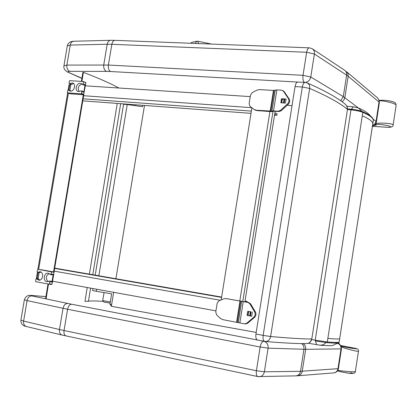 <?xml version="1.0" encoding="UTF-8"?>
<svg xmlns="http://www.w3.org/2000/svg" width="417" height="417" viewBox="0 0 417 417"><rect width="100%" height="100%" fill="white"/><g stroke="black" fill="none" stroke-linecap="round" stroke-linejoin="round"><path stroke-width="0.63" d="M197.611 41.241L198.773 43.576M40.923 272.061L39.99 272.499L37.561 272.317L37.118 271.556L37.775 269.262L54.048 272.343L53.84 271.962L40.381 269.596M37.874 272.238L39.865 271.712C44.186 271.983 43.092 280.839 38.812 280.193L36.743 278.937L38.864 279.182L36.743 278.937M49.18 284.175L51.739 284.462L52.062 284.175L49.472 283.888L49.164 284.175L35.68 281.704L35.81 279.312L36.415 278.738M49.164 284.175L51.755 284.462M49.472 283.888L49.811 281.861L51.916 282.101L53.225 274.303L52.605 274.881L50.509 274.621L48.184 273.182M48.122 273.171C43.775 272.478 42.67 281.449 47.074 281.694L49.362 281.089L49.811 281.861M53.225 274.303L51.129 274.042L50.509 274.621M51.129 274.042L51.468 272.014M52.062 284.175L54.048 272.343M39.12 272.515L38.041 278.926M39.87 280.094L38.864 279.182M39.99 272.499L37.561 272.317M51.15 281.412L51.463 281.329L51.916 282.101M48.127 281.6C45.422 278.54 45.776 275.846 49.175 273.516M73.595 83.572L71.729 84.286L69.264 83.603L68.956 82.936L69.608 80.653L83.218 81.513L85.881 82.821L83.343 81.56M69.717 83.515L72.61 82.947C76.681 84.182 73.757 92.527 69.816 90.937L68.607 90.093L70.223 90.698M69.92 93.757L67.335 92.532L67.669 90.557L68.607 90.093M67.544 92.876L81.148 93.83L83.609 94.753L85.881 82.821M83.932 94.445L81.471 93.517L81.148 93.83M81.471 93.517L81.805 91.531L83.801 92.287L85.089 84.625L84.14 85.094M85.089 84.625L83.098 83.848L82.331 84.448L80.971 83.489C76.968 81.831 73.986 90.275 78.135 91.511L81.492 90.854L81.805 91.531M83.098 83.848L83.431 81.857M70.03 93.794L83.609 94.753M70.88 84.224L69.827 90.489M71.729 84.286L71.255 84.37M81.513 90.864L83.489 91.615L83.801 92.287M79.152 91.657C77.301 88.076 78.234 85.558 81.951 84.109M225.972 298.546L248.813 302.565L250.596 303.837L255.376 311.89C256.366 313.959 256.074 315.794 254.5 317.4L247.505 323.347L245.644 323.957M250.221 315.94L248.151 315.565L247.865 315.106L248.615 311.436M238.279 322.643L222.782 319.631L220.332 318.364L216.632 314.856L215.756 312.072L217.168 303.248L218.857 300.928L223.439 298.916L225.837 298.53L248.016 302.471L249.799 303.748L254.578 311.812C255.574 313.881 255.282 315.721 253.708 317.327L246.702 323.279L244.899 323.9L238.279 322.643L241.667 301.345L243.314 301.595M248.824 311.473L248.063 315.143L248.334 315.575L251.68 316.274L247.354 315.492L247.067 315.033L247.599 311.655L247.985 311.322L251.222 311.9M282.721 90.515L284.238 91.641L289.08 98.892C290.091 100.778 289.805 102.577 288.225 104.292L281.204 110.76L279.114 111.542L274.313 111.198L270.894 111.605L256.997 110.599L255.277 110.119M281.532 102.853L282.059 99.481L282.471 99.121L284.389 99.246M273.562 111.219L256.226 110.239L253.75 109.275L250.007 106.288L249.116 103.697L250.502 95.045L252.196 92.631L256.799 90.202L259.525 89.592L273.448 90.447L276.883 89.916L281.694 90.213L283.492 91.25L288.345 98.511C289.356 100.398 289.07 102.201 287.49 103.922L280.459 110.401L278.368 111.183L271.941 110.886L275.262 90.004M284.874 103.077L280.975 102.796L281.313 99.105L281.725 98.74L286.093 99.027L282.648 99.168L282.257 99.512L281.725 102.863M83.827 94.654L54.017 272.113M68.159 89.952L69.034 84.76L70.796 84.724M38.088 278.639L36.373 278.301L37.394 272.265M83.311 94.732L53.548 271.91M244.888 301.882L275.163 111.256M221.182 299.906L251.904 107.8M215.949 310.863L52.552 281.23M244.987 301.246L247.317 301.522L247.192 302.283M247.317 301.522L245.008 301.121M221.635 297.066L54.69 268.115M85.376 85.829L250.252 96.614M274.918 112.788L277.102 113.825L276.878 115.264L274.688 114.232M82.785 100.867L251.018 113.346M274.553 115.092L276.878 115.264M305.275 82.436C308.22 81.925 310.05 80.121 310.774 77.009L303.013 75.315C302.612 78.782 303.081 81.143 304.42 82.389M309.278 47.835L115.045 40.345C113.46 40.397 112.397 41.716 111.85 44.301L306.651 52.266L314.392 54.007C314.668 51.645 313.923 49.868 312.145 48.685L309.414 47.84C308.121 47.913 307.199 49.388 306.651 52.266L303.013 75.315L108.389 65.047C108.045 68.279 108.759 70.431 110.526 71.515L297.571 82.055M63.952 65.74L67.299 45.938L70.259 45.062C70.796 42.643 72.005 41.366 73.892 41.241L110.588 40.308M81.92 78.229L67.71 72.058C64.698 70.384 63.441 68.305 63.937 65.823L66.876 65.078C66.6 68.195 67.57 70.28 69.795 71.338L106.622 71.396C104.406 70.301 103.442 68.143 103.739 64.927L107.195 44.249L111.85 44.301L108.389 65.047L66.876 65.078L70.259 45.062L107.195 44.249C107.742 41.747 108.957 40.433 110.833 40.303L114.873 40.34M66.381 336.003L66.068 335.961C64.369 335.341 63.692 333.532 64.036 330.535L256.408 370.718L264.373 371.802C263.711 374.789 262.006 376.426 259.27 376.713L257.888 376.587C256.507 376.004 256.012 374.044 256.408 370.718L260.145 347.017L67.59 309.263C68.325 306.057 69.691 304.379 71.682 304.233L263.721 341.231C266.88 342.201 268.334 344.51 268.1 348.153L260.145 347.017C260.875 343.436 262.069 341.507 263.721 341.231L263.794 341.236M24.363 299.792L20.923 320.126L23.607 321.095L59.475 329.529C59.172 332.479 60.048 334.33 62.107 335.07L257.888 376.587L295.7 375.879C298.296 375.608 299.901 374.085 300.516 371.307L338.411 368.644C337.786 371.193 336.217 372.61 333.704 372.892C336.019 372.537 337.431 371.166 337.947 368.784L341.002 348.977C341.189 346.063 339.949 344.15 337.285 343.227M45.922 296.623L30.795 295.398C27.72 295.027 25.578 296.482 24.368 299.76L27.074 300.589C27.84 297.509 29.445 295.95 31.885 295.908L67.851 303.461C65.412 303.519 63.801 305.145 63.024 308.33L59.475 329.529L64.036 330.535L67.59 309.263L27.074 300.589L23.607 321.095C23.31 323.952 24.191 325.745 26.261 326.48L26.261 326.485C22.549 325.766 20.767 323.66 20.918 320.167M62.107 335.07L26.261 326.485M104.047 292.572L102.707 300.652L104.057 302.106L110.124 303.112L104.057 302.106M111.162 305.802L109.926 304.295L111.657 293.839L96.264 291.28L96.608 289.221M98.839 275.773L127.232 104.558L142.557 106.689L142.781 105.319M92.97 288.564L92.642 290.54L96.264 291.28M127.232 104.558C124.928 104.26 123.687 104.266 123.515 104.584L95.196 275.142M135.129 104.75L134.978 105.637M320.454 345.276C334.903 346.105 330.525 345.469 333.167 345.333L337.489 343.029L336.55 343.832M315.434 340.997L316.691 344.739M361.768 111.308L358.438 107.987L353.277 106.815L351.437 109.228M287.214 105.225L292.03 105.694M256.194 332.412L111.355 306.313L113.664 292.312M144.501 105.444L115.905 278.733M306.412 343.587L306.558 343.587C309.284 343.306 310.962 341.773 311.593 338.99C303.19 339.021 289.534 338.192 270.623 336.514C269.872 339.766 268.126 341.429 265.384 341.507L264.717 341.414C263.273 340.814 262.752 338.802 263.148 335.383L255.939 334.012C255.543 337.421 256.074 339.422 257.529 340.027L257.701 340.048M305.093 82.425L297.962 82.034C296.591 82.107 295.622 83.619 295.048 86.58L255.939 334.012M307.027 82.847C309.07 83.822 309.951 85.688 309.659 88.44C327.397 96.155 339.949 103.072 347.309 109.202L347.022 106.465L345.406 104.333C337.515 97.771 324.723 90.609 307.027 82.847L305.218 82.43C303.863 82.503 302.893 84.025 302.325 86.997L263.148 335.383L270.623 336.514L309.659 88.44L302.325 86.997L295.048 86.58M379.366 101.044C379.788 99.934 395.973 103.004 396.14 105.277L396.134 105.308M393.132 124.912C392.616 122.968 374.529 122.332 375.66 124.297L376.17 125.163C373.934 122.624 398.032 126.794 388.295 127.305L388.488 127.352C391.599 127.321 393.142 126.507 393.132 124.912M375.816 124.912L374.643 125.074M341.169 346.298L341.549 346.418M354.565 348.174L354.429 348.143C363.853 350.306 339.454 346.475 342.138 346.23L340.991 345.891M342.138 346.23L341.414 346.709C339.881 347.252 357.567 351.739 358.443 351.406L355.367 371.5C354.596 372.402 337.41 370.557 337.817 370.353M87.21 287.516L84.959 301.34L88.456 301.246L90.593 288.131M118.876 88.023C110.291 83.317 98.464 78.094 83.39 72.355L82.889 72.334L81.393 81.398M102.853 301.355C95.535 300.86 90.739 300.824 88.456 301.246M48.007 283.967L45.589 298.629M83.39 72.355L81.899 81.43M48.502 284.055L46.084 298.728M195.047 43.431L196.918 41.226L197.851 41.241M196.688 41.278L192.174 42.242L190.699 43.264M195.109 43.431L198.304 43.556M53.84 271.962L51.26 271.634M237.315 322.346L240.687 301.11L242.334 301.366M247.505 323.347L246.702 323.279M254.5 317.4L253.708 317.327M255.376 311.89L254.578 311.812M250.596 303.837L249.799 303.748M248.813 302.565L248.016 302.471M247.865 315.106L247.067 315.033M248.151 315.565L247.354 315.492M248.402 311.739L247.599 311.655M239.848 322.982L243.241 301.642M251.686 316.253L252.337 312.119M236.59 322.19L239.963 300.975M226.963 298.671L226.144 298.572M250.455 316.003L251.107 311.88M250.08 315.898L250.726 311.812M249.71 315.825L250.356 311.744M272.504 111.558L270.883 111.224L274.193 90.406M279.114 111.542L278.368 111.183M281.204 110.76L280.459 110.401M288.225 104.292L287.49 103.922M289.08 98.892L288.345 98.511M284.238 91.641L283.492 91.25M281.538 102.785L280.792 102.415M282.059 99.481L281.313 99.105M282.471 99.121L281.725 98.74M273.557 110.833L276.883 89.916M285.447 103.098L286.088 99.043M270.143 111.245L273.448 90.447M256.997 110.599L256.226 110.239M284.201 103.035L284.827 99.1M283.815 103.009L284.415 99.241M283.445 102.983L284.034 99.256M69.821 84.661L68.899 90.14M68.383 93.194L38.661 269.377M38.15 272.395L37.123 278.467M242.788 301.475L272.994 111.402M239.806 300.902L269.924 111.532M220.353 300.271L54.184 271.149M221.583 297.394L54.643 268.407M83.65 95.722L251.769 107.69M83.129 98.819L251.378 111.094M379.371 102.624L379.011 99.819L377.354 97.703L378.772 99.6L379.371 102.624L376.4 121.92L376.045 121.383L374.873 123.943L372.543 125.538M344.817 70.384L347.58 72.928L348.185 74.721L348.164 76.285L379.027 102.029L376.045 121.383L373.147 119.179M312.495 48.919L344.484 70.16C346.167 71.286 346.881 72.949 346.631 75.154L348.164 76.285L344.838 97.656L343.916 100.002L342.086 101.753M358.417 107.977L343.29 96.614L310.774 77.009L314.392 54.007L346.631 75.154L343.29 96.614L340.658 100.732M106.622 71.396L110.526 71.515M68.92 72.376C67.684 71.724 67.976 71.38 69.795 71.338M333.647 372.897L297.613 375.785C300.136 375.394 301.689 373.877 302.262 371.239L305.677 349.31C305.937 346.876 305.098 344.974 303.164 343.603M297.545 375.79L295.658 375.879M337.436 343.082C339.203 342.821 340.543 344.755 341.455 348.893L305.677 349.31L268.1 348.153L264.373 371.802L300.516 371.307L303.946 349.29C304.212 346.866 303.42 344.963 301.58 343.587M67.851 303.461L71.682 304.233M31.254 295.455C29.904 295.372 30.113 295.523 31.885 295.908M111.641 304.582L109.926 304.295M110.323 301.913L102.707 300.652M338.969 342.493L338.943 342.519C338.917 342.446 339.912 343.775 326.563 342.628L327.309 341.94L315.231 340.163L315.315 340.976L326.553 342.628L315.315 340.976M327.851 338.416C335.127 339.084 339.068 339.172 339.683 338.687L339.157 342.091C338.536 342.623 334.59 342.571 327.309 341.94L362.816 112.355L362.237 111.532C359.642 110.495 355.993 109.728 351.302 109.228L350.984 109.864C356.066 110.406 360.007 111.235 362.816 112.355C369.65 115.368 373.163 118.006 373.345 120.263L373.34 120.357M347.46 109.525L350.984 109.864L315.231 340.163L311.681 339.527M373.351 120.049L372.834 123.594C372.642 121.378 369.123 118.782 362.284 115.801M351.229 109.223L347.528 108.868L351.27 109.212C356.009 109.713 359.73 110.5 362.43 111.568C369.697 114.8 373.335 117.641 373.351 120.086L339.172 342.07M326.078 342.581L323.488 344.687L320.308 345.266M339.683 338.687L372.834 123.594M311.801 338.953L347.47 109.478M374.419 125.256L376.17 125.163M374.211 125.408L374.497 125.428M388.295 127.305L372.428 126.294M354.492 348.153L340.793 345.531L354.429 348.143M338.354 370.802C335.612 371.359 360.053 375.154 350.666 372.694M92.782 274.72L120.664 103.677M117.25 103.421L89.394 274.136M197.913 41.252L211.627 44.072M192.174 42.242L190.512 43.253M51.463 281.329L49.362 281.089M85.73 82.488L83.291 81.529M69.978 93.783L67.491 92.866M68.435 89.968L70.431 90.713M71.276 84.375L69.264 83.603M82.331 84.448L84.328 85.224M245.702 323.962L244.899 323.9M255.574 110.26L254.803 109.9M67.658 92.928L37.895 269.278M73.632 41.247C70.082 41.471 67.976 43.003 67.319 45.844M377.354 97.703L346.699 71.813M376.4 121.92C376.066 124.021 374.742 125.46 372.433 126.247M67.794 72.094L81.883 78.438M45.922 296.602L30.91 295.408M341.455 348.893L338.411 368.644M320.397 345.276L308.33 343.238M346.97 106.215L353.194 106.809M358.901 108.196C364.349 110.505 368.253 113.143 370.619 116.124M345.756 104.62L347.225 106.82L347.47 109.468L311.801 338.958C311.16 341.758 309.409 343.3 306.558 343.587C297.853 343.738 284.128 343.045 265.384 341.507L257.529 340.027M379.345 100.909C379.772 100.643 379.183 99.496 389.707 100.888C397.26 102.723 395.524 103.458 396.14 105.277L393.132 124.897M375.738 123.76L375.66 124.287M388.462 127.352L372.417 126.33M354.502 348.159C357.666 348.638 358.98 349.722 358.443 351.406M355.367 371.5C355.331 372.537 354.831 374.508 346.204 372.808C335.341 370.677 338.479 370.953 337.77 370.437"/></g></svg>

